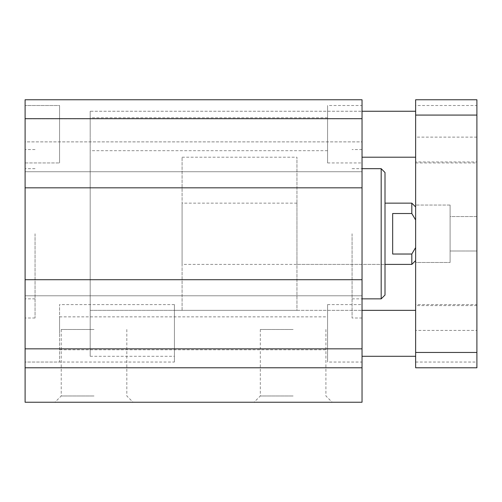 <?xml version="1.0" encoding="UTF-8"?>
<svg xmlns="http://www.w3.org/2000/svg" width="502" height="502" viewBox="0 0 502 502"><rect width="100%" height="100%" fill="white"/><g stroke="black" fill="none" stroke-linecap="round" stroke-linejoin="round"><path stroke-width="0.38" stroke-dasharray="2.51 1.88" d="M35.052 233.769L35.052 318.004L35.052 233.769M25.1 233.769L25.1 318.004L25.1 233.769M25.1 348.84L25.1 99.76L25.1 118.905L25.1 99.76L362.036 99.76L362.036 402.24L25.1 402.24L25.1 348.84L362.036 348.84M25.1 141.878L25.1 118.905L25.1 141.878L362.036 141.878L362.036 99.76L362.036 141.878L25.1 141.878M25.1 333.322L25.1 304.601L25.1 333.322M174.426 362.036L174.426 304.601L174.426 362.036L25.1 362.036L25.1 304.601L25.1 362.036L59.562 362.036L59.562 304.601L59.562 362.036M25.1 134.222L25.1 105.508L25.1 134.222M25.1 105.508L25.1 162.937L25.1 105.508L59.562 105.508L59.562 162.937L59.562 105.508L59.562 162.937L59.562 105.508L25.1 105.508M352.078 233.769L352.078 318.004L352.078 233.769M362.036 233.769L362.036 318.004L362.036 233.769M90.191 134.222L90.191 111.249L90.191 134.222M362.036 333.322L362.036 310.349L362.036 333.322M362.036 134.222L362.036 111.249L362.036 134.222M174.426 310.349L362.036 310.349L90.191 310.349L90.191 356.294L90.191 157.195L90.191 310.349L296.946 310.349L296.946 157.195L296.946 310.349M296.946 264.403L296.946 203.141L296.946 264.403L385.009 264.403L385.009 203.141L385.009 264.403L182.082 264.403L182.082 203.141L182.082 264.403M59.562 134.222L59.562 117.757L59.562 134.222M59.562 333.322L59.562 316.856L59.562 333.322M94.018 402.24L54.963 402.24L94.018 402.24M94.018 395.984L61.219 395.984L94.018 395.984M94.018 329.488L61.219 329.488L94.018 329.488M293.118 402.24L332.173 402.24L293.118 402.24M293.118 395.984L260.318 395.984L293.118 395.984M293.118 329.488L260.318 329.488L293.118 329.488M385.009 172.512L385.009 295.032M381.181 298.859L381.181 168.678M362.036 171.74L362.036 187.823L362.036 171.74L25.1 171.74L362.036 171.74M362.036 295.797L362.036 279.714L362.036 295.797L25.1 295.797L362.036 295.797M362.036 362.036L362.036 304.601L362.036 362.036L327.574 362.036L327.574 304.601L327.574 362.036M362.036 105.508L362.036 162.937L362.036 105.508L327.574 105.508L327.574 162.937L327.574 105.508M327.574 134.222L327.574 117.757L327.574 134.222M327.574 333.322L327.574 316.856L327.574 333.322M25.1 367.778L362.036 367.778M25.1 279.714L362.036 279.714M25.1 187.823L362.036 187.823M25.1 118.905L362.036 118.905L25.1 118.905M25.1 99.76L362.036 99.76L25.1 99.76M25.1 118.698L362.036 118.698M476.9 330.416L476.9 305.592L476.9 330.416L415.637 330.416L415.637 305.592L415.637 330.416M476.9 161.951L476.9 137.121L476.9 161.951L415.637 161.951L415.637 137.121L415.637 161.951M450.099 262.49L450.099 205.054L450.099 262.49L415.637 262.49L415.637 205.054L415.637 262.49L415.637 205.054L415.637 262.49L450.099 262.49L450.099 205.054L450.099 262.49M450.099 216.538L450.099 251L450.099 216.538L450.099 251L450.099 216.538L476.9 216.538L476.9 251L476.9 216.538L476.9 251L476.9 216.538L450.099 216.538M476.9 304.601L476.9 362.036L476.9 304.601L415.637 304.601L415.637 362.036L415.637 304.601M476.9 105.508L476.9 162.937L476.9 105.508L415.637 105.508L415.637 162.937L415.637 105.508M415.637 310.349L415.637 356.294L415.637 310.349M90.191 111.249L90.191 157.195L90.191 111.249L362.036 111.249L90.191 111.249M415.637 111.249L415.637 157.195L415.637 111.249M415.637 99.76L415.637 367.778L476.9 367.778L476.9 99.76L415.637 99.76M415.637 247.574L415.637 206.968L415.637 260.569L415.637 247.574L411.809 254.031L392.664 254.031L392.664 213.513L392.664 254.031L392.664 213.513L411.809 213.513L411.809 203.141M415.637 115.077L476.9 115.077M415.637 352.46L476.9 352.46M182.082 310.349L182.082 157.195L182.082 310.349L90.191 310.349L90.191 157.195L90.191 310.349M415.637 219.964L411.809 213.513M411.809 264.403L411.809 254.031M35.052 168.678L25.1 168.678M35.052 298.859L25.1 298.859M35.052 149.54L25.1 149.54M35.052 318.004L25.1 318.004M362.036 149.54L352.078 149.54M362.036 318.004L352.078 318.004M90.191 356.294L174.426 356.294M182.082 157.195L296.946 157.195M25.1 162.937L59.562 162.937L25.1 162.937M174.426 304.601L59.562 304.601M61.219 329.488L61.219 395.984L54.963 402.24M126.818 329.488L126.818 395.984L133.074 402.24M260.318 329.488L260.318 395.984L254.062 402.24M325.917 329.488L325.917 395.984L332.173 402.24M352.078 298.859L362.036 298.859M352.078 168.678L362.036 168.678M296.946 203.141L182.082 203.141M327.574 162.937L362.036 162.937M327.574 304.601L362.036 304.601M327.574 150.688L90.191 150.688M327.574 117.757L90.191 117.757M59.562 349.781L327.574 349.781M59.562 316.856L327.574 316.856M476.9 305.592L415.637 305.592M476.9 137.121L415.637 137.121M450.099 205.054L415.637 205.054L450.099 205.054M476.9 251L450.099 251L476.9 251M415.637 362.036L476.9 362.036M415.637 162.937L476.9 162.937"/><path stroke-width="0.75" d="M25.1 367.778L25.1 402.24L362.036 402.24L362.036 99.76L25.1 99.76L25.1 367.778L362.036 367.778M385.009 233.769L385.009 172.512L381.181 168.678L381.181 298.859L385.009 295.032L385.009 233.769M25.1 348.84L362.036 348.84M25.1 279.714L362.036 279.714M25.1 187.823L362.036 187.823M25.1 118.698L362.036 118.698M415.637 310.349L362.036 310.349M415.637 111.249L362.036 111.249M415.637 115.077L415.637 99.76L476.9 99.76L476.9 367.778L415.637 367.778L415.637 115.077L476.9 115.077M415.637 352.46L476.9 352.46M415.637 247.574L411.809 254.031L392.664 254.031L392.664 213.513L411.809 213.513L415.637 219.964M385.009 203.141L411.809 203.141L411.809 213.513M411.809 254.031L411.809 264.403L385.009 264.403M362.036 298.859L381.181 298.859M362.036 168.678L381.181 168.678M415.637 356.294L362.036 356.294M415.637 157.195L362.036 157.195M415.637 206.968L411.809 203.141M415.637 260.569L411.809 264.403"/></g></svg>
